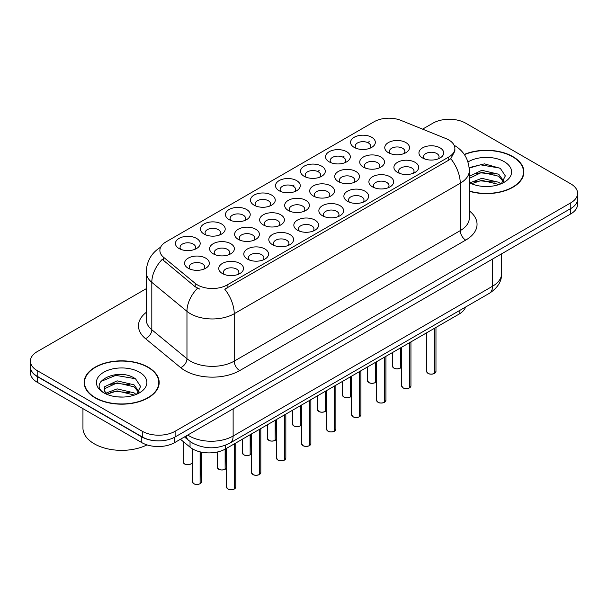 <?xml version="1.0" encoding="UTF-8"?>
<svg xmlns="http://www.w3.org/2000/svg" width="608" height="608" viewBox="0 0 608 608"><rect width="100%" height="100%" fill="white"/><g stroke="black" fill="none" stroke-linecap="round" stroke-linejoin="round"><path stroke-width="0.91" d="M354.198 147.394L354.198 147.394A12.38 7.152 180 0 1 354.198 137.286A12.38 7.152 180 0 1 371.708 137.286A12.38 7.152 180 0 1 371.708 147.394A12.38 7.152 180 0 1 354.198 147.394M369.679 148.344A7.737 4.469 0 0 0 370.69 146.133A7.737 4.469 0 0 0 368.425 142.971A7.737 4.469 0 0 0 359.989 142.006A7.737 4.469 0 0 0 355.216 146.133A7.737 4.469 0 0 0 356.227 148.344M279.133 190.73L279.133 190.73A12.38 7.152 180 0 1 279.133 180.622A12.38 7.152 180 0 1 296.643 180.622A12.38 7.152 180 0 1 296.643 190.73A12.38 7.152 180 0 1 279.133 190.73M294.614 191.68A7.737 4.469 0 0 0 295.625 189.468A7.737 4.469 0 0 0 293.36 186.306A7.737 4.469 0 0 0 284.924 185.341A7.737 4.469 0 0 0 280.151 189.468A7.737 4.469 0 0 0 281.162 191.68M254.114 205.177A12.38 7.152 180 0 1 254.106 205.177A12.38 7.152 180 0 1 254.114 195.069A12.38 7.152 180 0 1 271.624 195.069A12.38 7.152 180 0 1 271.624 205.177A12.38 7.152 180 0 1 254.114 205.177M269.595 206.127A7.737 4.469 0 0 0 270.606 203.916A7.737 4.469 0 0 0 268.341 200.754A7.737 4.469 0 0 0 259.905 199.789A7.737 4.469 0 0 0 255.124 203.916A7.737 4.469 0 0 0 256.143 206.127M229.087 219.625L229.087 219.625A12.38 7.152 180 0 1 229.087 209.517A12.38 7.152 180 0 1 246.605 209.517A12.38 7.152 180 0 1 246.605 219.625A12.38 7.152 180 0 1 229.087 219.625M244.568 220.575A7.737 4.469 0 0 0 245.586 218.363A7.737 4.469 0 0 0 243.314 215.202A7.737 4.469 0 0 0 234.886 214.236A7.737 4.469 0 0 0 230.105 218.363A7.737 4.469 0 0 0 231.116 220.575M304.152 176.29L304.152 176.29A12.38 7.152 180 0 1 304.152 166.174A12.38 7.152 180 0 1 321.67 166.174A12.38 7.152 180 0 1 321.67 176.29A12.38 7.152 180 0 1 304.152 176.29M319.633 177.232A7.737 4.469 0 0 0 320.652 175.02A7.737 4.469 0 0 0 318.379 171.866A7.737 4.469 0 0 0 309.951 170.894A7.737 4.469 0 0 0 305.17 175.02A7.737 4.469 0 0 0 306.181 177.232M329.171 161.842L329.171 161.842A12.38 7.152 180 0 1 329.171 151.726A12.38 7.152 180 0 1 346.689 151.726A12.38 7.152 180 0 1 346.689 161.842A12.38 7.152 180 0 1 329.171 161.842M344.66 162.792A7.737 4.469 0 0 0 345.671 160.58A7.737 4.469 0 0 0 343.406 157.419A7.737 4.469 0 0 0 334.97 156.446A7.737 4.469 0 0 0 330.19 160.58A7.737 4.469 0 0 0 331.208 162.792M204.068 234.072L204.068 234.072A12.38 7.152 180 0 1 204.068 223.964A12.38 7.152 180 0 1 221.578 223.964A12.38 7.152 180 0 1 221.578 234.072A12.38 7.152 180 0 1 204.068 234.072M219.549 235.022A7.737 4.469 0 0 0 220.56 232.811A7.737 4.469 0 0 0 218.295 229.649A7.737 4.469 0 0 0 209.859 228.676A7.737 4.469 0 0 0 205.086 232.811A7.737 4.469 0 0 0 206.097 235.022M179.048 248.52L179.048 248.52A12.38 7.152 180 0 1 179.048 238.404A12.38 7.152 180 0 1 196.559 238.404A12.38 7.152 180 0 1 196.559 248.52A12.38 7.152 180 0 1 179.048 248.52M194.53 249.462A7.737 4.469 0 0 0 195.54 247.251A7.737 4.469 0 0 0 193.276 244.097A7.737 4.469 0 0 0 184.84 243.124A7.737 4.469 0 0 0 180.059 247.251A7.737 4.469 0 0 0 181.078 249.462M388.383 152.684L388.383 152.684A12.38 7.152 180 0 1 388.383 142.576A12.38 7.152 180 0 1 405.893 142.576A12.38 7.152 180 0 1 405.893 152.684A12.38 7.152 180 0 1 388.383 152.684M403.864 153.634A7.737 4.469 0 0 0 404.875 151.422A7.737 4.469 0 0 0 402.61 148.261A7.737 4.469 0 0 0 394.174 147.296A7.737 4.469 0 0 0 389.394 151.422A7.737 4.469 0 0 0 390.412 153.634M363.356 167.132L363.356 167.132A12.38 7.152 180 0 1 363.356 157.016A12.38 7.152 180 0 1 380.874 157.016A12.38 7.152 180 0 1 380.874 167.132A12.38 7.152 180 0 1 363.356 167.132M378.837 168.082A7.737 4.469 0 0 0 379.856 165.87A7.737 4.469 0 0 0 377.591 162.708A7.737 4.469 0 0 0 369.155 161.736A7.737 4.469 0 0 0 364.374 165.87A7.737 4.469 0 0 0 365.393 168.082M288.291 210.467L288.291 210.467A12.38 7.152 180 0 1 288.291 200.359A12.38 7.152 180 0 1 305.809 200.359A12.38 7.152 180 0 1 305.809 210.467A12.38 7.152 180 0 1 288.291 210.467M303.772 211.417A7.737 4.469 0 0 0 304.79 209.205A7.737 4.469 0 0 0 302.526 206.044A7.737 4.469 0 0 0 294.09 205.078A7.737 4.469 0 0 0 289.309 209.205A7.737 4.469 0 0 0 290.328 211.417M338.337 181.579L338.337 181.579A12.38 7.152 180 0 1 338.337 171.464A12.38 7.152 180 0 1 355.847 171.464A12.38 7.152 180 0 1 355.847 181.579A12.38 7.152 180 0 1 338.337 181.579M353.818 182.522A7.737 4.469 0 0 0 354.829 180.31A7.737 4.469 0 0 0 352.564 177.156A7.737 4.469 0 0 0 344.128 176.183A7.737 4.469 0 0 0 339.355 180.31A7.737 4.469 0 0 0 340.366 182.522M313.318 196.019L313.318 196.019A12.38 7.152 180 0 1 313.318 185.911A12.38 7.152 180 0 1 330.828 185.911A12.38 7.152 180 0 1 330.828 196.019A12.38 7.152 180 0 1 313.318 196.019M328.799 196.969A7.737 4.469 0 0 0 329.81 194.758A7.737 4.469 0 0 0 327.545 191.596A7.737 4.469 0 0 0 319.109 190.631A7.737 4.469 0 0 0 314.328 194.758A7.737 4.469 0 0 0 315.347 196.969M213.226 253.81L213.226 253.81A12.38 7.152 180 0 1 213.226 243.694A12.38 7.152 180 0 1 230.744 243.694A12.38 7.152 180 0 1 230.744 253.81A12.38 7.152 180 0 1 213.226 253.81M228.707 254.752A7.737 4.469 0 0 0 229.725 252.54A7.737 4.469 0 0 0 227.46 249.386A7.737 4.469 0 0 0 219.024 248.414A7.737 4.469 0 0 0 214.244 252.54A7.737 4.469 0 0 0 215.262 254.752M238.252 239.362L238.252 239.362A12.38 7.152 180 0 1 238.252 229.246A12.38 7.152 180 0 1 255.763 229.246A12.38 7.152 180 0 1 255.763 239.362A12.38 7.152 180 0 1 238.252 239.362M253.734 240.312A7.737 4.469 0 0 0 254.744 238.1A7.737 4.469 0 0 0 252.48 234.939A7.737 4.469 0 0 0 244.044 233.966A7.737 4.469 0 0 0 239.263 238.1A7.737 4.469 0 0 0 240.282 240.312M263.272 224.914L263.272 224.914A12.38 7.152 180 0 1 263.272 214.806A12.38 7.152 180 0 1 280.782 214.806A12.38 7.152 180 0 1 280.782 224.914A12.38 7.152 180 0 1 263.272 224.914M278.753 225.864A7.737 4.469 0 0 0 279.771 223.653A7.737 4.469 0 0 0 277.499 220.491A7.737 4.469 0 0 0 269.063 219.526A7.737 4.469 0 0 0 264.29 223.653A7.737 4.469 0 0 0 265.301 225.864M188.206 268.25L188.206 268.25A12.38 7.152 180 0 1 188.206 258.142A12.38 7.152 180 0 1 205.717 258.142A12.38 7.152 180 0 1 205.717 268.25A12.38 7.152 180 0 1 188.206 268.25M203.688 269.2A7.737 4.469 0 0 0 204.706 266.988A7.737 4.469 0 0 0 202.434 263.826A7.737 4.469 0 0 0 193.998 262.861A7.737 4.469 0 0 0 189.225 266.988A7.737 4.469 0 0 0 190.236 269.2M247.41 259.099L247.41 259.099A12.38 7.152 180 0 1 247.41 248.984A12.38 7.152 180 0 1 264.921 248.984A12.38 7.152 180 0 1 264.921 259.099A12.38 7.152 180 0 1 247.41 259.099M262.892 260.042A7.737 4.469 0 0 0 263.91 257.83A7.737 4.469 0 0 0 261.638 254.676A7.737 4.469 0 0 0 253.209 253.703A7.737 4.469 0 0 0 248.429 257.83A7.737 4.469 0 0 0 249.44 260.042M272.43 244.652L272.43 244.652A12.38 7.152 180 0 1 272.43 234.536A12.38 7.152 180 0 1 289.948 234.536A12.38 7.152 180 0 1 289.948 244.652A12.38 7.152 180 0 1 272.43 244.652M287.911 245.602A7.737 4.469 0 0 0 288.929 243.39A7.737 4.469 0 0 0 286.664 240.228A7.737 4.469 0 0 0 278.228 239.256A7.737 4.469 0 0 0 273.448 243.39A7.737 4.469 0 0 0 274.466 245.602M297.456 230.204L297.456 230.204A12.38 7.152 180 0 1 297.456 220.096A12.38 7.152 180 0 1 314.967 220.096A12.38 7.152 180 0 1 314.967 230.204A12.38 7.152 180 0 1 297.456 230.204M312.938 231.154A7.737 4.469 0 0 0 313.948 228.942A7.737 4.469 0 0 0 311.684 225.781A7.737 4.469 0 0 0 303.248 224.816A7.737 4.469 0 0 0 298.475 228.942A7.737 4.469 0 0 0 299.486 231.154M322.476 215.756L322.476 215.756A12.38 7.152 180 0 1 322.476 205.648A12.38 7.152 180 0 1 339.986 205.648A12.38 7.152 180 0 1 339.986 215.756A12.38 7.152 180 0 1 322.476 215.756M337.957 216.706A7.737 4.469 0 0 0 338.975 214.495A7.737 4.469 0 0 0 336.703 211.333A7.737 4.469 0 0 0 328.274 210.368A7.737 4.469 0 0 0 323.494 214.495A7.737 4.469 0 0 0 324.505 216.706M347.495 201.309L347.495 201.309A12.38 7.152 180 0 1 347.495 191.201A12.38 7.152 180 0 1 365.013 191.201A12.38 7.152 180 0 1 365.013 201.309A12.38 7.152 180 0 1 347.495 201.309M362.976 202.259A7.737 4.469 0 0 0 363.994 200.047A7.737 4.469 0 0 0 361.73 196.886A7.737 4.469 0 0 0 353.294 195.92A7.737 4.469 0 0 0 348.513 200.047A7.737 4.469 0 0 0 349.532 202.259M372.522 186.869L372.522 186.869A12.38 7.152 180 0 1 372.522 176.753A12.38 7.152 180 0 1 390.032 176.753A12.38 7.152 180 0 1 390.032 186.869A12.38 7.152 180 0 1 372.522 186.869M388.003 187.811A7.737 4.469 0 0 0 389.014 185.6A7.737 4.469 0 0 0 386.749 182.446A7.737 4.469 0 0 0 378.313 181.473A7.737 4.469 0 0 0 373.54 185.6A7.737 4.469 0 0 0 374.551 187.811M397.541 172.421L397.541 172.421A12.38 7.152 180 0 1 397.541 162.306A12.38 7.152 180 0 1 415.051 162.306A12.38 7.152 180 0 1 415.051 172.421A12.38 7.152 180 0 1 397.541 172.421M413.022 173.371A7.737 4.469 0 0 0 414.04 171.16A7.737 4.469 0 0 0 411.768 167.998A7.737 4.469 0 0 0 403.34 167.025A7.737 4.469 0 0 0 398.559 171.16A7.737 4.469 0 0 0 399.57 173.371M422.56 157.974L422.56 157.974A12.38 7.152 180 0 1 422.56 147.866A12.38 7.152 180 0 1 440.078 147.866A12.38 7.152 180 0 1 440.078 157.974A12.38 7.152 180 0 1 422.56 157.974M438.041 158.924A7.737 4.469 0 0 0 439.06 156.712A7.737 4.469 0 0 0 436.795 153.55A7.737 4.469 0 0 0 428.359 152.585A7.737 4.469 0 0 0 423.578 156.712A7.737 4.469 0 0 0 424.597 158.924M222.391 273.539L222.391 273.539A12.38 7.152 180 0 1 222.391 263.431A12.38 7.152 180 0 1 239.902 263.431A12.38 7.152 180 0 1 239.902 273.539A12.38 7.152 180 0 1 222.391 273.539M237.872 274.489A7.737 4.469 0 0 0 238.883 272.278A7.737 4.469 0 0 0 236.618 269.116A7.737 4.469 0 0 0 228.182 268.151A7.737 4.469 0 0 0 223.41 272.278A7.737 4.469 0 0 0 224.42 274.489M445.968 138.594A20.9 12.061 180 0 1 448.757 139.946A20.9 12.061 180 0 1 454.875 148.474A20.9 12.061 180 0 1 448.757 157.008L227.111 284.977A20.9 12.061 180 0 1 195.214 283.366L163.658 257.344A20.9 12.061 180 0 1 159.881 250.428A20.9 12.061 180 0 1 165.999 241.893L374.14 121.729A20.9 12.061 180 0 1 400.9 120.376L445.968 138.594M465.538 307.063A23.218 13.406 180 0 1 459.146 314.055L225.477 448.962A23.218 13.406 180 0 1 190.038 447.169L180.439 439.257M469.315 191.262A37.536 21.675 0 0 0 523.891 171.95A37.536 21.675 0 0 0 512.894 156.628A37.536 21.675 0 0 0 464.276 154.424M148.192 367.194A37.536 21.675 0 0 0 107.282 362.49A37.536 21.675 0 0 0 84.109 382.516A37.536 21.675 0 0 0 95.106 397.837A37.536 21.675 0 0 0 136.01 402.534A37.536 21.675 0 0 0 159.182 382.516A37.536 21.675 0 0 0 148.192 367.194M84.497 384.469A37.536 21.675 0 0 0 84.368 385.046M454.875 148.474L454.875 151.035L450.779 158.688L448.757 160.155L224.755 289.18A27.086 15.641 60 0 1 234.224 313.728A30.962 17.875 180 0 1 190.441 313.728A30.962 17.875 180 0 1 186.968 311.342L151.81 282.348A30.962 17.875 180 0 1 146.209 272.095L146.209 319.496A30.962 17.875 0 0 0 151.81 329.749L186.968 358.735A30.962 17.875 0 0 0 190.441 361.122A30.962 17.875 0 0 0 234.224 361.122L460.248 230.63A30.962 17.875 0 0 0 469.315 217.991L469.315 170.597A30.962 17.875 180 0 1 460.248 183.236A27.086 15.641 -120 0 0 450.779 158.688M146.209 288.709L37.202 351.644A23.218 13.406 0 0 0 30.4 361.122L30.4 366.814A23.218 13.406 0 0 0 37.202 376.291L142.28 436.954A23.218 13.406 0 0 0 175.119 436.954L570.798 208.514A23.218 13.406 0 0 0 577.6 199.029L577.6 193.344A23.218 13.406 0 0 0 570.798 183.867L465.72 123.196A23.218 13.406 0 0 0 432.881 123.196L422.59 129.139M199.903 289.18L195.214 286.809L162.252 259.365A27.086 18.118 129.5 0 0 151.81 282.348L151.81 329.749A7.737 5.176 -50.5 0 1 145.472 338.626A38.699 22.344 180 0 1 146.209 312.406M30.4 361.122A23.218 13.406 0 0 0 37.202 370.606L142.28 431.27A23.218 13.406 0 0 0 175.119 431.27L570.798 202.821A23.218 13.406 0 0 0 577.6 193.344M158.931 385.046A37.536 21.675 0 0 0 158.794 384.469M523.632 174.481A37.536 21.675 0 0 0 523.503 173.903M30.453 367.734L30.453 372.78A23.218 13.406 0 0 0 37.255 382.265L141.786 442.616A23.218 13.406 0 0 0 174.625 442.616L570.745 213.917A23.218 13.406 0 0 0 577.547 204.432L577.547 199.948M30.567 368.433A23.218 13.406 0 0 0 37.255 376.572L141.786 436.924A23.218 13.406 0 0 0 155.884 440.785M234.285 488.992L234.255 489.06C231.496 489.949 229.376 489.926 227.894 488.984L226.503 487.016A4.644 2.683 0 0 0 227.863 488.908A4.644 2.683 0 0 0 234.285 488.992L234.285 443.87M234.255 489.06L234.179 489.052A4.492 2.592 180 0 1 227.97 488.976M234.285 488.802L234.566 443.711M200.1 483.702L200.07 483.77C197.311 484.66 195.191 484.637 193.709 483.694L192.318 481.726A4.644 2.683 0 0 0 193.678 483.618A4.644 2.683 0 0 0 200.1 483.702L200.1 451.85M200.07 483.77L199.994 483.763A4.492 2.592 180 0 1 193.792 483.687M200.1 483.512L200.389 451.919M469.315 191.011A37.149 21.447 0 0 0 523.503 171.95A37.149 21.447 0 0 0 512.62 156.788A37.149 21.447 0 0 0 464.428 154.637M482.129 186.314L488.026 186.489M470.554 182.613L481.825 178.319L498.727 182.271L500.772 183.912M471.595 183.7L481.825 180.325L499.092 184.528M469.315 180.568A17.495 10.1 0 0 0 471.747 183.836M469.315 176.373L481.825 170.293L498.727 174.245L503.751 181.184M469.315 178.38L481.825 172.3L498.727 176.252L503.356 181.708M467.978 161.971A25.24 14.569 0 0 1 504.199 161.652A25.24 14.569 0 0 1 504.199 182.256A25.24 14.569 0 0 1 469.315 182.704L469.406 182.75M501.372 183.662L505.324 175.902L500.323 168.363L484.508 163.848L469.163 167.626M470.736 183.396L469.315 181.838M469.209 168.097L480.449 164.814L499.981 168.135M474.886 173.85L480.449 172.839L494.395 174.04M474.886 181.876L480.449 180.865L494.395 182.066M95.38 397.685A37.149 21.447 0 0 0 135.865 402.329A37.149 21.447 0 0 0 158.794 382.516A37.149 21.447 0 0 0 147.919 367.346A37.149 21.447 0 0 0 107.426 362.702A37.149 21.447 0 0 0 84.497 382.516A37.149 21.447 0 0 0 95.38 397.685M82.946 408.644L82.946 428.017A38.699 22.344 0 0 0 94.286 443.817A38.699 22.344 0 0 0 147.022 444.881M117.42 396.88L123.318 397.054M105.845 393.178L117.116 388.877L134.018 392.829L136.063 394.47M106.886 394.258L117.116 390.883L134.391 395.094M106.028 393.961L104.219 389.72A17.495 10.1 0 0 0 107.038 394.394M104.219 389.72L104.743 386.658L117.116 380.851L134.018 384.803L139.042 391.75M104.257 389.964L104.743 388.664L117.116 382.858L134.018 386.81L138.647 392.266M136.663 394.227L140.615 386.46L135.614 378.928C117.906 366.198 86.442 382.972 104.614 393.254L104.698 393.315M139.49 372.21A25.24 14.569 0 0 0 103.801 372.21A25.24 14.569 0 0 0 103.801 392.821A25.24 14.569 0 0 0 139.49 392.821A25.24 14.569 0 0 0 139.49 372.21M100.92 381.459L115.74 375.379L135.272 378.7M110.177 384.416L115.74 383.405L129.686 384.598M110.177 392.441L115.74 391.43L129.686 392.624M259.304 474.544L259.274 474.62C256.515 475.502 254.395 475.479 252.913 474.536L251.522 472.568A4.644 2.683 0 0 0 252.882 474.468A4.644 2.683 0 0 0 259.304 474.544L259.304 429.43M259.274 474.62L259.198 474.605A4.492 2.592 180 0 1 252.996 474.529M259.304 474.354L259.593 429.263M284.324 460.096L284.293 460.172C281.534 461.062 279.422 461.031 277.94 460.089L276.549 458.12A4.644 2.683 0 0 0 277.909 460.02A4.644 2.683 0 0 0 284.324 460.096L284.324 414.983M284.293 460.172L284.225 460.157A4.492 2.592 180 0 1 278.016 460.081M284.324 459.906L284.612 414.816M309.35 445.656L309.312 445.725C306.561 446.614 304.441 446.584 302.959 445.641L301.568 443.673A4.644 2.683 0 0 0 302.928 445.573A4.644 2.683 0 0 0 309.35 445.656L309.35 400.535M309.312 445.725L309.244 445.717A4.492 2.592 180 0 1 303.035 445.634M309.35 445.459L309.632 400.368M334.37 431.209L334.339 431.277C331.58 432.166 329.46 432.136 327.978 431.194L326.587 429.233A4.644 2.683 0 0 0 327.948 431.125A4.644 2.683 0 0 0 334.37 431.209L334.37 386.088M334.339 431.277L334.263 431.27A4.492 2.592 180 0 1 328.062 431.186M334.37 431.019L334.658 385.92M225.12 469.254L225.089 469.33C222.33 470.212 220.21 470.189 218.736 469.247L217.337 467.278A4.644 2.683 0 0 0 218.698 469.178A4.644 2.683 0 0 0 225.12 469.254L225.12 449.16M225.089 469.33L225.021 469.315A4.492 2.592 180 0 1 218.812 469.239M225.12 469.064L225.408 449M250.146 454.807L250.108 454.883C247.357 455.772 245.237 455.742 243.755 454.799L242.364 452.831A4.644 2.683 0 0 0 243.724 454.731A4.644 2.683 0 0 0 250.146 454.807L250.146 434.72M250.108 454.883L250.04 454.868A4.492 2.592 180 0 1 243.831 454.792M250.146 454.617L250.428 434.553M275.166 440.367L275.135 440.435C272.376 441.324 270.256 441.294 268.774 440.352L267.383 438.391A4.644 2.683 0 0 0 268.744 440.283A4.644 2.683 0 0 0 275.166 440.367L275.166 420.272M275.135 440.435L275.059 440.428A4.492 2.592 180 0 1 268.85 440.344M275.166 440.177L275.454 420.105M300.185 425.919L300.154 425.988C297.396 426.877 295.275 426.846 293.801 425.904L292.402 423.943A4.644 2.683 0 0 0 293.763 425.836A4.644 2.683 0 0 0 300.185 425.919L300.185 405.825M300.154 425.988L300.086 425.98A4.492 2.592 180 0 1 293.877 425.896M300.185 425.729L300.474 405.658M359.389 416.761L359.358 416.83C356.6 417.719 354.487 417.696 353.005 416.754L351.614 414.785A4.644 2.683 0 0 0 352.974 416.678A4.644 2.683 0 0 0 359.389 416.761L359.389 371.64M359.358 416.83L359.29 416.822A4.492 2.592 180 0 1 353.081 416.746M359.389 416.571L359.678 371.48M384.416 402.314L384.378 402.382C381.626 403.271 379.506 403.248 378.024 402.306L376.633 400.338A4.644 2.683 0 0 0 377.994 402.238A4.644 2.683 0 0 0 384.416 402.314L384.416 357.2M384.378 402.382L384.309 402.374A4.492 2.592 180 0 1 378.1 402.298M384.416 402.124L384.697 357.033M409.435 387.866L409.404 387.942C406.646 388.831 404.525 388.801 403.043 387.858L401.652 385.89A4.644 2.683 0 0 0 403.013 387.79A4.644 2.683 0 0 0 409.435 387.866L409.435 342.752M409.404 387.942L409.328 387.927A4.492 2.592 180 0 1 403.127 387.851M409.435 387.676L409.724 342.585M434.454 373.426L434.424 373.494C431.665 374.384 429.544 374.353 428.07 373.411L426.679 371.442A4.644 2.683 0 0 0 428.032 373.342A4.644 2.683 0 0 0 434.454 373.426L434.454 328.305M434.424 373.494L434.355 373.479A4.492 2.592 180 0 1 428.146 373.403M434.454 373.228L434.743 328.138M325.212 411.472L325.174 411.54C322.422 412.429 320.302 412.406 318.82 411.464L317.429 409.496A4.644 2.683 0 0 0 318.79 411.388A4.644 2.683 0 0 0 325.212 411.472L325.212 391.377M325.174 411.54L325.105 411.532A4.492 2.592 180 0 1 318.896 411.456M325.212 411.282L325.493 391.21M350.231 397.024L350.2 397.1C347.442 397.982 345.321 397.959 343.839 397.016L342.448 395.048A4.644 2.683 0 0 0 343.809 396.948A4.644 2.683 0 0 0 350.231 397.024L350.231 376.93M350.2 397.1L350.124 397.085A4.492 2.592 180 0 1 343.915 397.009M350.231 396.834L350.52 376.77M375.25 382.576L375.22 382.652C372.461 383.542 370.34 383.511 368.866 382.569L367.468 380.6A4.644 2.683 0 0 0 368.828 382.5A4.644 2.683 0 0 0 375.25 382.576L375.25 362.49M375.22 382.652L375.144 382.637A4.492 2.592 180 0 1 368.942 382.561M375.25 382.386L375.539 362.322M400.277 368.136L400.239 368.205C397.488 369.094 395.367 369.064 393.885 368.121L392.494 366.153A4.644 2.683 0 0 0 393.855 368.053A4.644 2.683 0 0 0 400.277 368.136L400.277 348.042M400.239 368.205L400.17 368.197A4.492 2.592 180 0 1 393.961 368.114M400.277 367.946L400.558 347.875M227.111 284.977L227.111 288.124M195.214 283.366L195.214 286.809M163.658 257.344L163.658 260.786M448.757 157.008L448.757 160.155M459.146 310.756L459.146 314.055M190.038 441.469L190.038 447.169M225.477 445.216L225.477 448.962M239.696 370.606A7.737 4.469 60 0 1 234.224 361.122L234.224 313.728L460.248 183.236L460.248 230.63A7.737 4.469 60 0 0 465.72 240.107L239.696 370.606A38.699 22.344 180 0 1 184.969 370.606A38.699 22.344 180 0 1 180.629 367.62L145.472 338.626M197.524 288.245A27.086 18.118 129.5 0 0 186.968 311.342L186.968 358.735A7.737 5.176 -50.5 0 1 180.629 367.62M292.539 185.896L294.128 184.984M317.566 171.456L319.147 170.536M342.585 157.008L344.174 156.089M367.604 142.561L369.193 141.641M469.315 210.908A38.699 22.344 180 0 1 465.72 240.107M175.119 431.27L175.119 436.954M142.28 431.27L142.28 436.954M570.798 202.821L570.798 208.514M37.202 370.606L37.202 376.291M187.766 435.024A30.962 17.875 0 0 0 189.346 436.012A30.962 17.875 0 0 0 233.13 436.012L492.541 286.239A30.962 17.875 0 0 0 501.608 273.6C501.836 281.284 497.739 287.858 489.334 293.33L229.923 443.095A15.481 8.938 60 0 0 233.13 436.012L233.13 408.834M492.541 259.069L492.541 286.239A15.481 8.938 60 0 1 489.334 293.33M186.116 435.974A15.481 10.351 129.5 0 0 188.708 440.443L184.46 436.932M570.745 213.917L570.745 208.544M174.625 442.616L174.625 437.236M141.786 442.616L141.786 436.924M37.255 382.265L37.255 376.572M234.566 488.824A4.644 2.683 0 0 0 235.79 487.016L235.79 443.004M200.389 483.535A4.644 2.683 0 0 0 201.605 481.726L201.605 452.177M192.447 461.989C193.99 463.167 187.568 466.024 184.551 463.957L183.16 461.989A4.644 2.683 0 0 0 184.52 463.889A4.644 2.683 0 0 0 189.065 464.573A4.644 2.683 0 0 0 192.318 462.612M191.026 463.919A4.492 2.592 180 0 1 184.627 463.95M259.593 474.377A4.644 2.683 0 0 0 260.809 472.568L260.809 428.556M284.612 459.937A4.644 2.683 0 0 0 285.836 458.12L285.836 414.109M309.632 445.489A4.644 2.683 0 0 0 310.855 443.673L310.855 399.669M334.658 431.042A4.644 2.683 0 0 0 335.874 429.233L335.874 385.221M225.408 469.087A4.644 2.683 0 0 0 226.503 467.902M250.428 454.647A4.644 2.683 0 0 0 251.522 453.454M275.454 440.2A4.644 2.683 0 0 0 276.549 439.006M300.474 425.752A4.644 2.683 0 0 0 301.568 424.559M359.678 416.594A4.644 2.683 0 0 0 360.901 414.785L360.901 370.774M384.697 402.146A4.644 2.683 0 0 0 385.92 400.338L385.92 356.326M409.724 387.706A4.644 2.683 0 0 0 410.94 385.89L410.94 341.878M434.743 373.259A4.644 2.683 0 0 0 435.966 371.442L435.966 327.438M325.493 411.304A4.644 2.683 0 0 0 326.587 410.119M350.52 396.857A4.644 2.683 0 0 0 351.614 395.671M375.539 382.417A4.644 2.683 0 0 0 376.633 381.224M400.558 367.969A4.644 2.683 0 0 0 401.652 366.776M469.315 170.597C468.791 159.463 463.896 151.118 454.64 145.555L454.123 145.259M160.892 247.061C151.628 252.616 146.733 260.969 146.209 272.095M229.923 443.095C217.466 449.358 205.01 449.358 192.554 443.095L188.708 440.443M501.608 273.6L501.608 253.832M226.503 487.016L226.503 448.37M235.79 487.016L234.536 488.9M192.318 481.726L192.318 448.772M201.605 481.726L200.359 483.611M183.16 461.989L183.16 441.499M523.503 175.058L523.503 171.95M158.794 385.616L158.794 382.516M84.497 385.616L84.497 382.516M251.522 472.568L251.522 433.922M260.809 472.568L259.563 474.453M276.549 458.12L276.549 419.474M285.836 458.12L284.582 460.005M301.568 443.673L301.568 405.027M310.855 443.673L309.601 445.558M326.587 429.233L326.587 390.579M335.874 429.233L334.628 431.11M217.337 467.278L217.337 452.002M226.632 467.278L225.378 469.163M242.364 452.831L242.364 439.212M251.651 452.831L250.397 454.716M267.383 438.391L267.383 424.764M276.67 438.391L275.416 440.268M292.402 423.943L292.402 410.316M301.69 423.943L300.443 425.82M351.614 414.785L351.614 376.139M360.901 414.785L359.647 416.662M376.633 400.338L376.633 361.692M385.92 400.338L384.666 402.222M401.652 385.89L401.652 347.244M410.94 385.89L409.693 387.775M426.679 371.442L426.679 332.796M435.966 371.442L434.712 373.327M317.429 409.496L317.429 395.869M326.716 409.496L325.462 411.38M342.448 395.048L342.448 381.421M351.736 395.048L350.482 396.933M367.468 380.6L367.468 366.981M376.755 380.6L375.508 382.485M392.494 366.153L392.494 352.534M401.782 366.153L400.528 368.038"/></g></svg>
